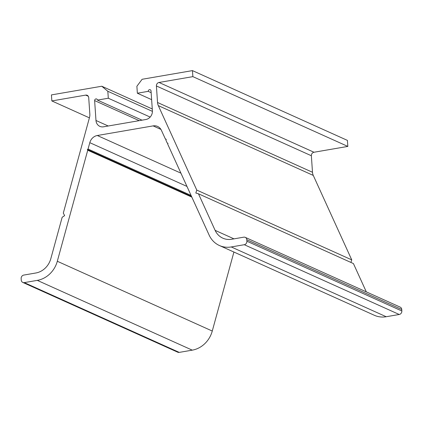 <?xml version="1.0" encoding="UTF-8"?>
<svg xmlns="http://www.w3.org/2000/svg" width="423" height="423" viewBox="0 0 423 423"><rect width="100%" height="100%" fill="white"/><g stroke="black" fill="none" stroke-linecap="round" stroke-linejoin="round"><path stroke-width="0.63" d="M166.213 139.474L165.419 139.114L161.417 130.332A9.327 8.301 -65.8 0 0 157.568 126.429A9.327 8.301 -65.8 0 0 153.121 125.89L97.306 135.508A9.327 8.301 -65.8 0 0 89.798 142.673L88.058 149.039L87.35 149.509L87.73 150.234L57.311 261.266A24.872 22.139 114.2 0 1 37.298 280.37L24.28 282.612A3.109 2.765 114.2 0 1 22.794 282.432A3.109 2.765 114.2 0 1 21.25 280.084L21.15 278.577A3.109 2.765 114.2 0 1 23.767 275.077L35.818 272.999A18.654 16.603 -65.8 0 0 50.823 258.67L62.165 217.274L64.634 215.619L63.313 213.086L89.502 117.494A9.327 8.301 -65.8 0 0 89.84 114.157L88.714 97.634A3.109 2.765 -65.8 0 0 87.17 95.286A3.109 2.765 -65.8 0 0 85.689 95.106L51.844 100.938L51.432 94.905L101.779 86.234L107.828 91.289L108.304 98.226L97.443 100.098A1.555 1.385 -65.8 0 0 94.625 100.584L95.979 120.481A7.773 6.921 -65.8 0 0 99.839 126.355A7.773 6.921 -65.8 0 0 103.545 126.805L145.85 119.513A7.773 6.921 -65.8 0 0 152.391 110.763L151.032 90.86A1.555 1.385 -65.8 0 0 148.214 91.347L137.353 93.219L136.883 86.287L142.112 79.281L192.454 70.609L192.867 76.637L159.022 82.469A3.109 2.765 -65.8 0 0 156.404 85.969L157.53 102.493A9.327 8.301 -65.8 0 0 158.318 105.639L196.78 190.091L195.828 193.015L198.466 193.787L215.122 230.361A18.654 16.603 -65.8 0 0 222.821 238.165A18.654 16.603 -65.8 0 0 231.709 239.249L243.759 237.171A3.109 2.765 114.2 0 1 245.245 237.351A3.109 2.765 114.2 0 1 246.789 239.698L246.889 241.205A3.109 2.765 114.2 0 1 244.277 244.711L231.254 246.953A24.872 22.139 114.2 0 1 219.4 245.509A24.872 22.139 114.2 0 1 209.136 235.103L167.704 144.132L167.973 143.297L167.222 143.074L165.901 140.172A0.624 0.555 -65.8 0 0 165.419 139.114M192.454 70.609L347.415 140.388L347.828 146.416L313.982 152.248A3.109 2.765 -65.8 0 0 311.365 155.749L312.491 172.272A9.327 8.301 -65.8 0 0 313.274 175.418L351.74 259.87L196.78 190.091M351.74 259.87L350.905 262.434M366.313 291.87L353.422 263.566L198.466 193.787M245.245 237.351L400.206 307.13A3.109 2.765 114.2 0 1 401.75 309.477L401.85 310.984A3.109 2.765 114.2 0 1 399.233 314.485L386.215 316.732A24.872 22.139 114.2 0 1 374.36 315.288L219.4 245.509M167.942 143.402L167.222 143.074M191.059 195.421L88.058 149.039M191.513 196.415L87.35 149.509M191.831 197.107L87.73 150.234M233.914 252.045L212.267 331.04A24.872 22.139 114.2 0 1 192.259 350.149L179.241 352.391A3.109 2.765 114.2 0 1 177.755 352.211L22.794 282.432M89.401 117.848L51.844 100.938M152.269 108.965L101.779 86.234M152.407 111.365L107.828 91.289M150.17 117.076L108.304 98.226M142.033 120.174L97.443 100.098M151.159 92.674L148.214 91.347M151.63 99.648L137.353 93.219M347.828 146.416L192.867 76.637M312.491 172.272L157.53 102.493M313.274 175.418L158.318 105.639M233.982 238.858L215.122 230.361M401.75 309.477L246.789 239.698M401.85 310.984L246.889 241.205M399.233 314.485L244.277 244.711M386.215 316.732L231.254 246.953M160.92 129.401L153.121 125.89M180.922 173.16L97.306 135.508M186.966 186.421L89.798 142.673M212.267 331.04L57.311 261.266M192.259 350.149L37.298 280.37M179.241 352.391L24.28 282.612M88.291 96.275L85.689 95.106M139.209 120.661L94.625 100.584M108.23 125.996L95.979 120.481M313.982 152.248L159.022 82.469M311.365 155.749L156.404 85.969"/></g></svg>
